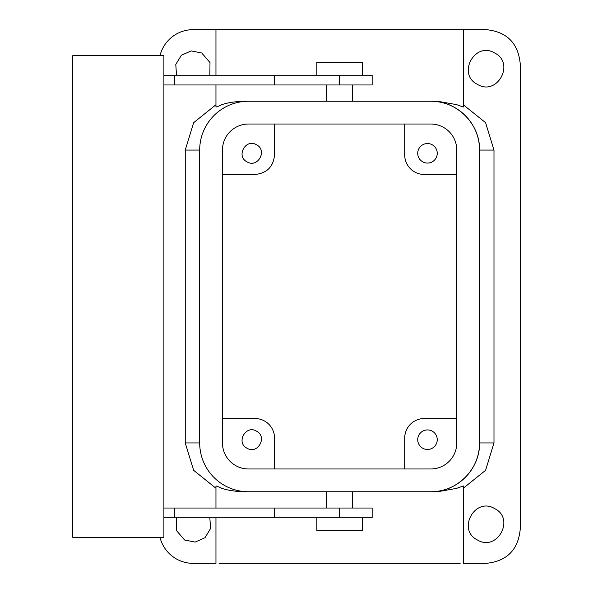 <?xml version="1.0" encoding="UTF-8"?>
<svg xmlns="http://www.w3.org/2000/svg" width="593" height="593" viewBox="0 0 593 593"><rect width="100%" height="100%" fill="white"/><g stroke="black" fill="none" stroke-linecap="round" stroke-linejoin="round"><path stroke-width="0.89" d="M437.501 491.753L430.74 491.753L437.501 491.753L456.647 488.358L463.281 485.934L463.281 563.35L486.06 563.35C506.815 561.326 518.208 549.933 520.231 529.178L520.231 63.822C518.208 43.067 506.815 31.674 486.06 29.65L193.177 29.65A34.172 34.172 0 0 0 159.991 55.683M215.956 84.969L215.956 107.066L219.084 105.977C223.176 103.634 230.729 102.055 241.736 101.247L248.497 101.247L241.736 101.247M463.281 29.65L463.281 107.066L456.647 104.642L437.501 101.247L248.497 101.247A48.811 48.811 0 0 0 199.685 150.059L199.685 442.941A48.811 48.811 0 0 0 248.497 491.753L430.74 491.753A48.811 48.811 0 0 0 479.552 442.941C480.226 469.041 456.795 492.427 430.711 491.753M493.984 150.059L479.552 150.059L479.552 442.941L493.984 442.941L493.984 150.059L485.585 122.684L463.281 104.739M493.984 442.941L485.585 470.316L463.281 488.261M477.484 84.406C456.692 74.31 474.904 40.954 494.644 52.992C515.436 63.088 497.216 96.451 477.484 84.406M477.484 540.008C456.692 529.912 474.904 496.549 494.644 508.594C515.436 518.69 497.216 552.046 477.484 540.008M159.991 537.317A34.172 34.172 0 0 0 193.177 563.35L215.956 563.35L215.956 517.793M215.956 104.739L193.652 122.684L185.253 150.059L185.253 442.941L193.652 470.316L215.956 488.261M176.506 75.207L175.787 64.474L181.354 55.26L191.198 50.909L201.761 52.992L209.996 62.576L209.848 75.207M200.634 84.969L185.72 84.969M209.848 517.793L210.567 528.526L205 537.74L195.156 542.091L184.593 540.008L176.358 530.424L176.506 517.793M185.72 508.031L200.634 508.031M414.084 171.622L413.188 171.043M456.773 174.468L424.232 174.468A19.525 19.525 0 0 1 404.708 154.936L404.708 124.026M422.802 161.882A9.762 9.762 0 0 0 436.055 157.99A9.762 9.762 0 0 0 432.164 144.744A9.762 9.762 0 0 0 418.917 148.628A9.762 9.762 0 0 0 422.802 161.882M437.501 101.247L430.74 101.247A48.811 48.811 0 0 1 479.552 150.059C480.226 123.959 456.795 100.573 430.711 101.247M222.464 174.468L255.005 174.468C266.865 173.304 273.373 166.796 274.537 154.936L274.537 124.026M256.435 144.744C267.777 150.251 257.836 168.449 247.073 161.882C235.732 156.374 245.672 138.176 256.435 144.744M460.153 563.35L219.084 563.35M215.956 508.031L215.956 485.934L219.091 487.023C223.153 489.358 230.699 490.937 241.736 491.753L248.497 491.753L241.736 491.753M222.464 418.532L255.005 418.532A19.525 19.525 0 0 1 274.537 438.064L274.537 468.974M404.708 468.974L404.708 438.064A19.525 19.525 0 0 1 424.232 418.532L456.773 418.532M247.073 448.256C235.732 442.749 245.672 424.551 256.435 431.118C267.777 436.626 257.836 454.824 247.073 448.256M432.164 431.118A9.762 9.762 0 0 0 418.917 435.01A9.762 9.762 0 0 0 422.802 448.256A9.762 9.762 0 0 0 436.055 444.372A9.762 9.762 0 0 0 432.164 431.118M163.89 75.207L372.159 75.207L372.159 84.969L163.89 84.969M163.89 508.031L274.537 508.031L274.537 517.793L174.498 517.793L174.498 508.031M274.537 517.793L372.159 517.793L372.159 508.031L274.537 508.031M174.498 75.207L174.498 84.969M163.89 55.683L163.89 537.317L72.769 537.317L72.769 55.683L163.89 55.683M163.89 517.793L174.498 517.793M316.84 75.207L316.84 62.191L362.397 62.191L362.397 75.207M316.84 517.793L316.84 530.809L362.397 530.809L362.397 517.793M456.773 150.059A26.033 26.033 0 0 0 430.74 124.026L248.497 124.026A26.033 26.033 0 0 0 222.464 150.059L222.464 442.941A26.033 26.033 0 0 0 248.497 468.974L430.74 468.974A26.033 26.033 0 0 0 456.773 442.941L456.773 150.059M185.253 150.059L199.685 150.059M185.253 442.941L199.685 442.941M339.619 75.207L339.619 84.969M274.537 75.207L274.537 84.969M339.619 517.793L339.619 508.031M215.956 29.65L215.956 75.207M352.635 101.247L352.635 84.969M326.602 101.247L326.602 84.969M326.602 508.031L326.602 491.753M352.635 508.031L352.635 491.753"/></g></svg>
